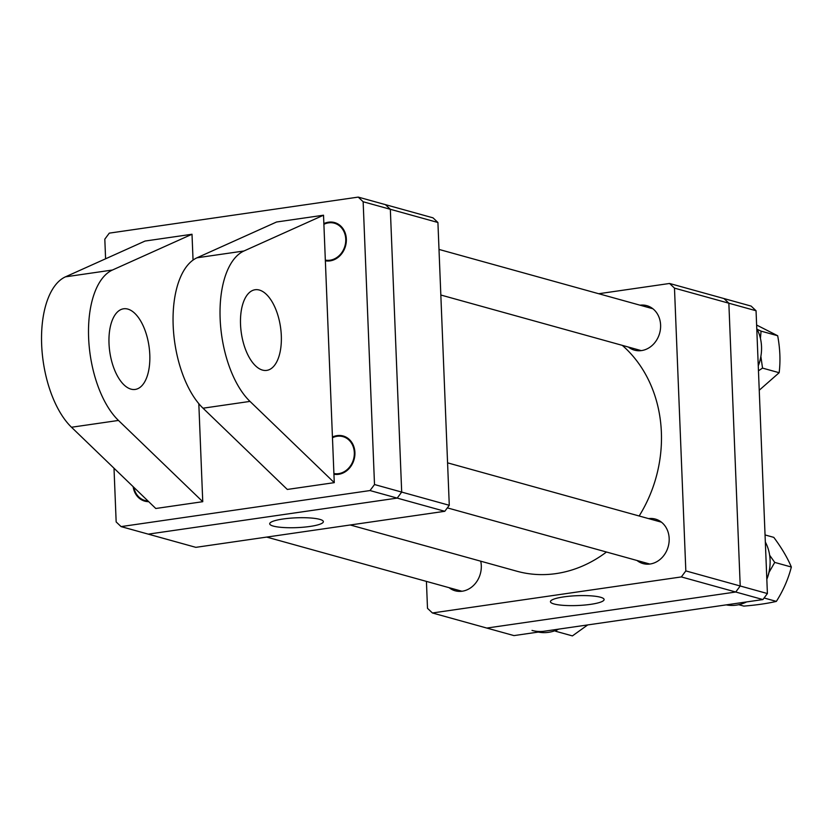 <?xml version="1.0" encoding="UTF-8"?>
<svg xmlns="http://www.w3.org/2000/svg" width="833" height="833" viewBox="0 0 833 833"><rect width="100%" height="100%" fill="white"/><g stroke="black" fill="none" stroke-linecap="round" stroke-linejoin="round"><path stroke-width="1.25" d="M606.476 552.019A127.636 109.061 105.5 0 1 556.028 573.604A127.636 109.061 105.5 0 1 516.866 571.219L350.245 524.988M622.293 345.362A127.636 109.061 105.5 0 1 639.15 515.991M283.095 518.99A26.843 4.904 177.7 0 0 269.705 523.77A26.843 4.904 177.7 0 0 309.97 526.456A26.843 4.904 177.7 0 0 323.36 521.614A26.843 4.904 177.7 0 0 283.095 518.99M449.279 505.287L444.791 511.295L397.206 498.103L401.693 492.084L449.279 505.287L437.919 222.494L390.333 209.291L385.419 204.637L433.004 217.84L437.919 222.494M114.006 468.219L116.162 521.947L121.077 526.602L148.274 534.14L397.206 498.103L148.274 534.14L195.849 547.343L444.791 511.295M370.019 490.554L397.206 498.103L401.693 492.084L390.333 209.291L401.693 492.084L374.506 484.535L370.019 490.554L121.077 526.602M590.712 604.341A26.843 4.904 177.7 0 0 604.102 599.5A26.843 4.904 177.7 0 0 563.837 596.876A26.843 4.904 177.7 0 0 550.446 601.655A26.843 4.904 177.7 0 0 590.712 604.341M640.025 305.19A23.085 19.721 105.5 0 1 646.814 305.659A23.085 19.721 105.5 0 1 660.444 329.118A23.085 19.721 105.5 0 1 641.556 350.578A23.085 19.721 105.5 0 1 634.475 350.152A23.085 19.721 105.5 0 1 628.415 347.059M648.595 518.615A23.085 19.721 105.5 0 1 655.384 519.084A23.085 19.721 105.5 0 1 669.014 542.543A23.085 19.721 105.5 0 1 650.125 564.003A23.085 19.721 105.5 0 1 643.045 563.577A23.085 19.721 105.5 0 1 636.985 560.484M480.714 561.182A23.085 19.721 105.5 0 1 462.242 591.211A23.085 19.721 105.5 0 1 455.162 590.784A23.085 19.721 105.5 0 1 449.102 587.692M681.352 576.925L685.83 570.907L740.214 585.995L728.854 303.212L674.48 288.124L669.565 283.47L723.95 298.547L728.854 303.212L740.214 585.995L735.737 592.013L681.352 576.925L432.41 612.973L427.496 608.319L426.423 581.392M674.48 288.124L685.83 570.907M598.708 293.726L669.565 283.47M432.41 612.973L486.795 628.061L735.737 592.013L486.795 628.061L513.982 635.6L762.924 599.562L735.737 592.013L740.214 585.995L767.401 593.544L756.052 310.751L728.854 303.212L723.95 298.547L751.137 306.096L756.052 310.751M767.401 593.544L762.924 599.562M325.328 260.104A19.013 16.244 -74.5 0 0 329.451 260.281A19.013 16.244 -74.5 0 0 345.768 239.842A19.013 16.244 -74.5 0 0 329.17 222.786A19.013 16.244 -74.5 0 0 323.891 224.316M756.77 328.598A40.734 34.809 105.5 0 1 758.259 365.687M760.435 338.448L761.06 331.138L777.678 335.741C780.084 348.631 780.583 360.96 779.157 372.715L759.238 390.229M758.457 370.779L762.539 368.103L760.862 356.409M762.539 368.103L779.157 372.715M756.624 325.037L777.678 335.741M761.06 331.138L757.135 329.306M758.259 365.802A34.08 29.124 -74.5 0 0 760.31 359.523L760.196 359.606M240.529 324.412A40.734 19.815 -98.2 0 1 255.085 289.749A40.734 19.815 -98.2 0 1 281.315 335.72A40.734 19.815 -98.2 0 1 266.758 370.383A40.734 19.815 -98.2 0 1 240.529 324.412M323.527 215.206L276.556 222.005L196.984 257.793A81.467 39.62 81.8 0 0 173.17 325.557A81.467 39.62 81.8 0 0 203.023 408.201L287.302 489.45L334.272 482.651L249.994 401.402A81.467 39.62 -98.2 0 1 220.141 318.747A81.467 39.62 -98.2 0 1 243.954 250.993L323.527 215.206L325.359 260.802A19.69 16.827 -74.5 0 0 330.087 260.875A19.69 16.827 -74.5 0 0 346.205 242.559A19.69 16.827 -74.5 0 0 334.574 222.557A19.69 16.827 -74.5 0 0 328.535 222.192A19.69 16.827 -74.5 0 0 323.87 223.619M338.656 474.3A19.69 16.827 -74.5 0 0 354.775 455.995A19.69 16.827 -74.5 0 0 343.144 435.982A19.69 16.827 -74.5 0 0 337.105 435.617A19.69 16.827 -74.5 0 0 332.44 437.044L333.929 474.227A19.69 16.827 -74.5 0 0 338.656 474.3M109.008 343.456A40.734 19.815 -98.2 0 1 123.565 308.793A40.734 19.815 -98.2 0 1 149.794 354.764A40.734 19.815 -98.2 0 1 135.248 389.428A40.734 19.815 -98.2 0 1 109.008 343.456M198.816 403.672L202.752 501.695L155.781 508.494L71.503 427.246A81.467 39.62 -98.2 0 1 41.65 344.591A81.467 39.62 -98.2 0 1 65.463 276.837L145.046 241.049L192.007 234.25L193.048 260.073M202.752 501.695L118.473 420.446A81.467 39.62 -98.2 0 1 88.621 337.792A81.467 39.62 -98.2 0 1 112.434 270.027L192.007 234.25M133.155 486.68A19.69 16.827 -74.5 0 0 144.734 501.133A19.69 16.827 -74.5 0 0 148.701 501.664M325.359 260.802L332.44 437.044M333.929 474.227L334.272 482.651M363.146 201.753L358.232 197.098L385.419 204.637L390.333 209.291L363.146 201.753L374.506 484.535M105.593 258.782L104.812 239.154L109.29 233.136L358.232 197.098M558.714 629.123A40.734 34.809 105.5 0 1 549.384 632.195A40.734 34.809 105.5 0 1 538.326 632.08M545.303 631.06A40.734 34.809 105.5 0 1 532.016 630.414M765.34 542.033A40.734 34.809 105.5 0 1 770.046 559.089A40.734 34.809 105.5 0 1 766.829 579.112M746.597 601.926A40.734 34.809 105.5 0 1 726.209 604.873M766.829 579.227A34.08 29.124 -74.5 0 0 768.88 572.948A34.08 29.124 -74.5 0 0 769.765 567.637M133.874 487.367A19.013 16.244 -74.5 0 0 147.982 500.977M333.908 473.54A19.013 16.244 -74.5 0 0 354.337 453.267A19.013 16.244 -74.5 0 0 332.461 437.741M587.713 624.927L572.417 635.902L555.798 631.299L557.121 629.873M554.736 630.8L555.798 631.299M765.048 534.942L773.795 537.368C781.541 547.76 787.393 557.641 791.35 567.023C788.278 578.987 783.291 590.441 776.366 601.395C767.401 603.498 756.551 605.07 743.827 606.101L738.746 604.696M768.994 572.448L774.732 562.41L769.65 555.257M764.09 597.99L776.366 601.395M774.732 562.41L791.35 567.023M196.984 257.793L243.954 250.993M65.463 276.837L112.434 270.027M71.503 427.246L118.473 420.446M203.023 408.201L249.994 401.402M641.254 350.62L440.834 295.017M652.874 308.751L439.001 249.421M461.951 591.253L266.706 537.087M661.444 522.176L447.571 462.846M649.834 564.045L447.342 507.87"/></g></svg>
